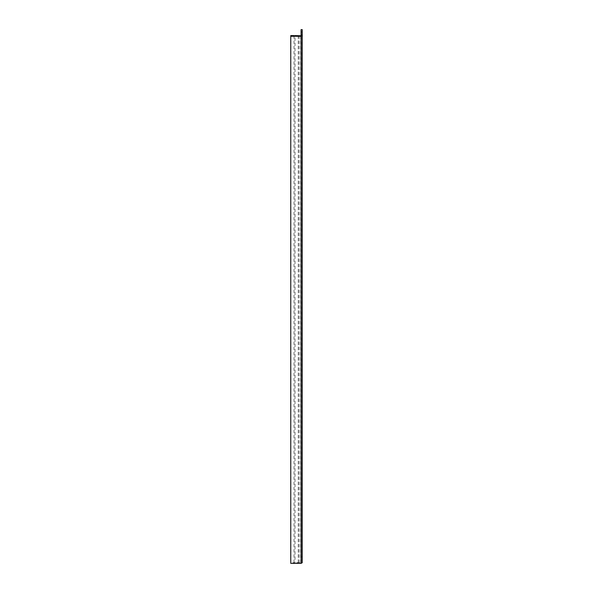 <?xml version="1.0" encoding="UTF-8"?>
<svg xmlns="http://www.w3.org/2000/svg" width="593" height="593" viewBox="0 0 593 593"><rect width="100%" height="100%" fill="white"/><g stroke="black" fill="none" stroke-linecap="round" stroke-linejoin="round"><path stroke-width="0.44" stroke-dasharray="2.96 2.22" d="M290.763 35.602L290.763 562.675L293.995 562.675A0.645 0.371 0 0 0 295.025 562.675L295.025 35.602M301.074 29.65L301.333 562.475L295.025 562.675M298.257 35.602L298.257 562.675M302.237 562.69L302.237 556.731L301.074 556.731M302.237 29.65L302.237 556.731M301.14 35.506L301.14 561.578M301.14 33.971L301.14 561.052M301.333 562.475L301.333 561.578M300.718 35.75L300.718 562.831M299.168 35.75L299.168 562.831M299.168 35.639L299.168 562.72M298.257 35.639L298.257 562.72M290.763 562.675L290.763 563.35M301.074 559.184A0.645 0.371 0 0 0 301.074 558.591M293.995 562.675L293.995 35.602M301.074 35.543L301.074 561.052M301.333 558.888L301.333 31.814"/><path stroke-width="0.89" d="M290.763 36.269L301.096 36.269L301.096 563.35L290.763 563.35L290.763 35.602L293.995 35.602A0.645 0.371 0 0 0 295.025 35.602L300.718 35.75L301.333 35.395L301.333 34.505L301.333 35.395M301.074 31.511A0.645 0.371 0 0 1 301.074 32.111L301.074 29.65L302.237 29.65L302.237 562.69L301.096 563.35M301.074 32.111L301.14 35.506M301.096 36.269L302.237 35.61M301.074 33.971L301.074 35.543"/></g></svg>
